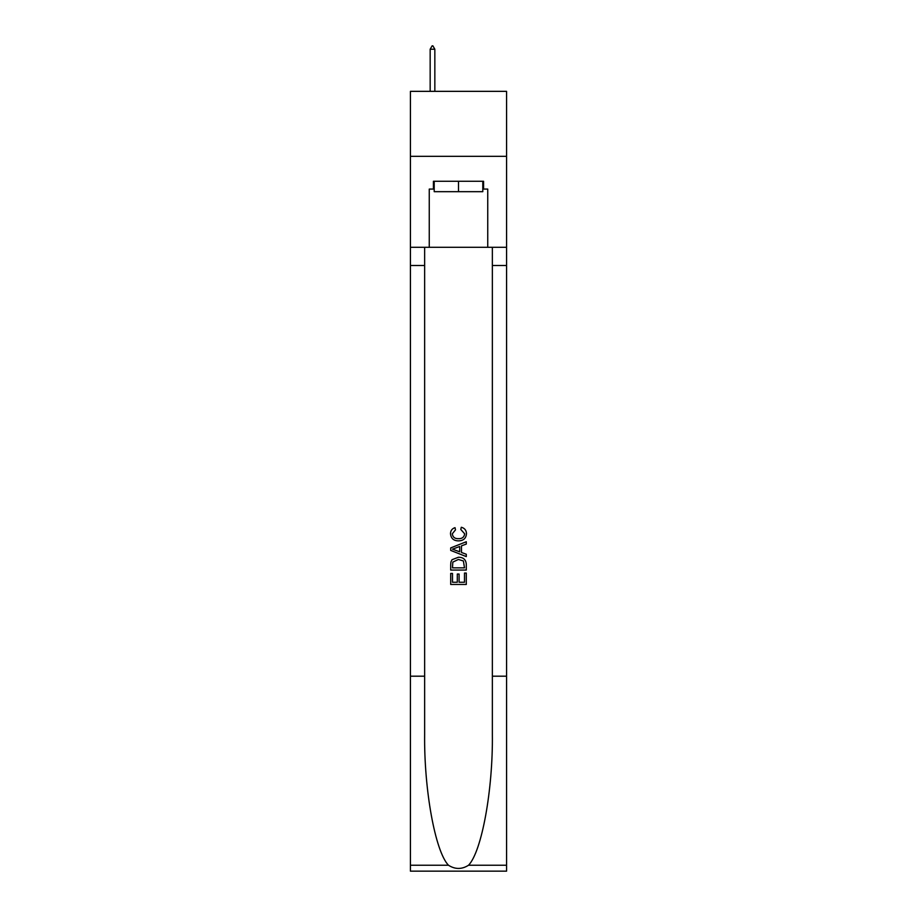<?xml version="1.0" encoding="UTF-8"?>
<svg xmlns="http://www.w3.org/2000/svg" width="917" height="917" viewBox="0 0 917 917"><rect width="100%" height="100%" fill="white"/><g stroke="black" fill="none" stroke-linecap="round" stroke-linejoin="round"><path stroke-width="1.38" d="M506.585 156.326L506.585 91.345L410.415 91.345L410.415 156.326L506.585 156.326L506.585 247.303L487.741 247.303L487.741 189.074L483.58 189.074L483.58 181.279L433.42 181.279L433.42 189.074L434.2 189.074M482.8 181.279L482.8 191.676L434.2 191.676L434.2 181.279M458.5 181.279L458.5 191.676M464.495 573.056L464.495 582.249L459.096 582.249L464.495 582.249L464.495 573.056L466.295 573.056L466.295 584.45L450.694 584.45L450.694 573.457L450.694 584.45M457.296 574.053L457.296 582.249L452.494 582.249L457.296 582.249L457.296 574.053L459.096 574.053L459.096 582.249M452.035 559.702L450.923 561.972L452.035 559.702L458.408 557.261C463.394 557.238 466.019 559.645 466.295 564.471L466.295 570.053L450.694 570.053L450.694 564.723L450.694 570.053M461.297 527.264L460.781 529.464L461.297 527.264C464.61 528.123 466.34 530.255 466.489 533.637C466.065 538.428 463.36 540.835 458.374 540.87L458.374 540.87C453.583 540.766 450.958 538.371 450.499 533.683L450.499 533.683C450.579 530.599 452.092 528.593 455.027 527.665L455.497 529.866L452.299 533.786C452.757 537.156 454.786 538.783 458.374 538.669C462.019 538.852 464.128 537.247 464.69 533.843L460.781 529.464M468.553 865.224L506.585 865.224L506.585 871.15L410.415 871.15L410.415 676.196L424.64 676.196L424.64 734.162C423.952 789.56 435.185 851.446 448.447 865.224C455.141 869.499 461.847 869.499 468.553 865.224C481.815 851.446 493.048 789.56 492.36 734.162L492.36 247.303M450.694 547.919L450.694 550.406L466.295 556.596L450.694 550.406L450.694 547.919L466.295 541.729L450.694 547.919M492.36 676.196L506.585 676.196L506.585 247.303M410.415 676.196L410.415 156.326M424.64 247.303L424.64 676.196M506.585 865.224L506.585 676.196M410.415 247.303L429.259 247.303L429.259 189.074L433.42 189.074M429.259 247.303L487.741 247.303M482.8 189.074L483.58 189.074M466.295 541.729L466.295 544.068L461.492 545.833L461.492 552.481L466.295 554.258L466.295 556.596M455.371 550.223L459.692 551.828L459.692 546.498L452.494 549.157L455.371 550.223M459.692 546.498L459.692 551.828M450.694 564.723L450.923 561.972M463.394 560.963L464.495 567.852L463.394 560.963L458.374 559.462L452.815 562.121L452.494 567.852L464.495 567.852L452.494 567.852M450.694 573.457L452.494 573.457L452.494 582.249M434.841 49.231L432.893 45.85L432.113 45.85L430.165 49.231L434.841 49.231L434.841 91.345M430.165 49.231L430.165 91.345M492.36 265.494L506.585 265.494M424.64 265.494L410.415 265.494M410.415 865.224L448.447 865.224"/></g></svg>
